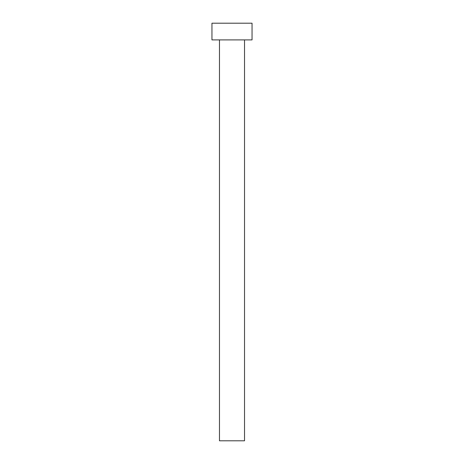 <?xml version="1.0" encoding="UTF-8"?>
<svg xmlns="http://www.w3.org/2000/svg" width="464" height="464" viewBox="0 0 464 464"><rect width="100%" height="100%" fill="white"/><g stroke="black" fill="none" stroke-linecap="round" stroke-linejoin="round"><path stroke-width="0.7" d="M244.528 39.904L244.528 440.8L219.472 440.8L219.472 39.904M252.045 39.904L211.955 39.904L211.955 23.2L252.045 23.2L252.045 39.904"/></g></svg>
